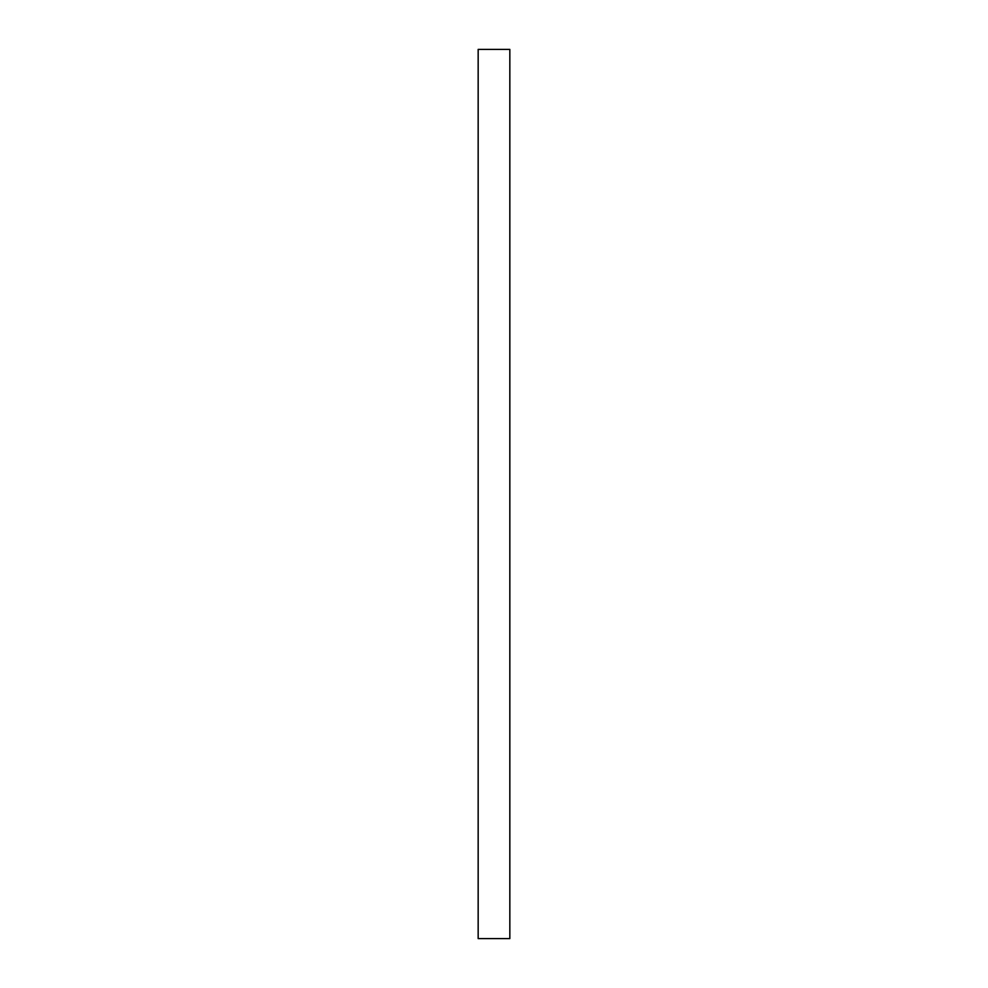 <?xml version="1.0" encoding="UTF-8"?>
<svg xmlns="http://www.w3.org/2000/svg" width="988" height="988" viewBox="0 0 988 988"><rect width="100%" height="100%" fill="white"/><g stroke="black" fill="none" stroke-linecap="round" stroke-linejoin="round"><path stroke-width="1.48" d="M478.167 494L478.167 49.4L509.833 49.4L509.833 938.6L478.167 938.6L478.167 494"/></g></svg>
